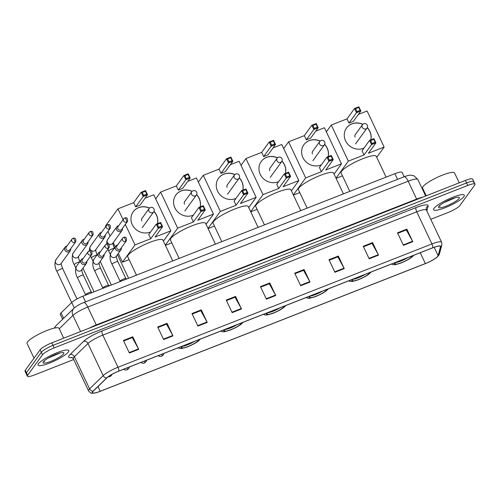 <?xml version="1.0" encoding="UTF-8"?>
<svg xmlns="http://www.w3.org/2000/svg" width="500" height="500" viewBox="0 0 500 500"><rect width="100%" height="100%" fill="white"/><g stroke="black" fill="none" stroke-linecap="round" stroke-linejoin="round"><path stroke-width="0.75" d="M62.613 319.288L60.281 314.356A10.613 2.044 -25.3 0 1 61.081 312.875L71.737 302.5A10.613 2.044 -25.3 0 1 82.875 296.212L394.85 173.681A10.613 2.044 -25.3 0 1 402.094 172.387L404.15 176.737M473.562 182.5A10.613 2.044 154.7 0 0 473.812 181.637L472.625 179.125A10.613 2.044 154.7 0 0 465.381 180.419L51.806 342.856A10.613 2.044 154.7 0 0 40.113 349.769L25.25 370.3A10.613 2.044 154.7 0 0 25 371.163L26.188 373.675A10.613 2.044 154.7 0 1 26.438 372.806A10.613 2.044 154.7 0 0 26.188 373.675L27.375 376.181A10.613 2.044 154.7 0 0 34.619 374.894L73.713 359.538M473.812 181.637A10.613 2.044 154.7 0 0 466.569 182.925L52.987 345.363A10.613 2.044 154.7 0 0 41.3 352.275L26.438 372.806L41.3 352.275A10.613 2.044 154.7 0 1 52.987 345.363L466.569 182.925A10.613 2.044 154.7 0 1 473.812 181.637L475 184.144A10.613 2.044 154.7 0 0 467.756 185.438L54.175 347.875A10.613 2.044 154.7 0 0 42.488 354.787L27.625 375.319A10.613 2.044 154.7 0 0 27.375 376.181M463.894 196.625A16.975 3.269 154.7 0 0 464.294 195.238A16.975 3.269 154.7 0 0 450.138 198.363A16.975 3.269 154.7 0 0 433.994 208.363A16.975 3.269 154.7 0 0 433.594 209.75A16.975 3.269 154.7 0 0 447.75 206.625A16.975 3.269 154.7 0 0 463.894 196.625A16.975 3.269 154.7 0 0 464.294 195.238A16.975 3.269 154.7 0 0 450.138 198.363A16.975 3.269 154.7 0 0 433.994 208.363A16.975 3.269 154.7 0 0 433.594 209.75A16.975 3.269 154.7 0 0 447.75 206.625A16.975 3.269 154.7 0 0 463.894 196.625M68.381 351.962A16.975 3.269 154.7 0 0 68.781 350.581A16.975 3.269 154.7 0 0 54.625 353.706A16.975 3.269 154.7 0 0 38.481 363.706A16.975 3.269 154.7 0 0 38.081 365.094A16.975 3.269 154.7 0 0 52.231 361.962A16.975 3.269 154.7 0 0 68.381 351.962A16.975 3.269 154.7 0 0 68.781 350.581A16.975 3.269 154.7 0 0 54.625 353.706A16.975 3.269 154.7 0 0 38.481 363.706A16.975 3.269 154.7 0 0 38.081 365.094A16.975 3.269 154.7 0 0 52.231 361.962A16.975 3.269 154.7 0 0 68.381 351.962M437.825 256.194A11.319 2.181 -25.3 0 1 425.356 263.569L100.225 391.269A11.319 2.181 -25.3 0 1 92.494 392.644A11.319 2.181 -25.3 0 1 93.35 391.062L106.931 377.844A11.319 2.181 -25.3 0 1 118.812 371.131L432.738 247.831A11.319 2.181 -25.3 0 1 440.469 246.45A11.319 2.181 -25.3 0 1 440.487 246.831L438.106 255.656A11.319 2.181 -25.3 0 1 437.825 256.194M438.075 256.1A11.6 2.231 154.7 0 0 438.363 255.544L440.744 246.719A11.6 2.231 154.7 0 0 432.8 247.744L118.875 371.044A11.6 2.231 154.7 0 0 106.694 377.925L93.112 391.144A11.6 2.231 154.7 0 0 95.606 392.837A11.6 2.231 154.7 0 0 100.162 391.356L425.294 263.656A11.6 2.231 154.7 0 0 436.262 257.8A11.6 2.231 154.7 0 0 438.075 256.1M430.769 219.3L448.194 212.456A10.613 2.044 154.7 0 0 459.888 205.544L474.75 185.012A10.613 2.044 154.7 0 0 475 184.144M197.894 326.094L191.956 313.544L201.3 309.869L207.231 322.425L197.894 326.094M163.631 339.55L157.7 326.994L167.044 323.325L172.975 335.881L163.631 339.55M129.375 353L123.444 340.45L132.787 336.781L138.719 349.331L129.375 353M300.663 285.731L294.731 273.175L304.069 269.506L310.006 282.056L300.663 285.731M334.919 272.275L328.988 259.719L338.331 256.05L344.263 268.606L334.919 272.275M369.175 258.819L363.244 246.269L372.587 242.6L378.519 255.15L369.175 258.819M403.431 245.362L397.5 232.812L406.844 229.144L412.775 241.694L403.431 245.362M232.15 312.638L226.213 300.087L235.556 296.419L241.494 308.969L232.15 312.638M266.406 299.181L260.469 286.631L269.812 282.962L275.75 295.512L266.406 299.181M269.812 282.962L269.2 283.812M260.712 287.144L269.306 283.769L275.531 295.094A2.831 0.919 68.6 0 1 275.75 295.512M235.556 296.419L234.944 297.269M226.456 300.6L235.05 297.225L241.275 308.544A2.831 0.919 68.6 0 1 241.494 308.969M406.844 229.144L406.225 229.994M397.744 233.325L406.331 229.95L412.562 241.269A2.831 0.919 68.6 0 1 412.775 241.694M372.587 242.6L371.969 243.45M363.488 246.781L372.075 243.406L378.306 254.725A2.831 0.919 68.6 0 1 378.519 255.15M338.331 256.05L337.713 256.9M329.231 260.238L337.819 256.863L344.044 268.181A2.831 0.919 68.6 0 1 344.263 268.606M304.069 269.506L303.456 270.356M294.969 273.688L303.562 270.319L309.788 281.637A2.831 0.919 68.6 0 1 310.006 282.056M132.787 336.781L132.169 337.631M123.688 340.962L132.275 337.587L138.506 348.913A2.831 0.919 68.6 0 1 138.719 349.331M167.044 323.325L166.425 324.175M157.944 327.512L166.531 324.137L172.763 335.456A2.831 0.919 68.6 0 1 172.975 335.881M201.3 309.869L200.688 310.725M192.2 314.056L200.794 310.681L207.019 322A2.831 0.919 68.6 0 1 207.231 322.425M459.212 182.838L454.55 172.969A17.688 3.406 154.7 0 0 439.806 176.225A17.688 3.406 154.7 0 0 422.987 186.644A17.688 3.406 154.7 0 0 422.569 188.088L426.219 195.8M459.094 198.506A11.531 2.219 154.7 0 0 458.981 197.269A11.531 2.219 154.7 0 0 448.725 200.15A11.531 2.219 154.7 0 0 438.794 206.481A11.531 2.219 154.7 0 0 438.537 206.931A11.531 2.219 154.7 0 0 447.106 205.731A11.531 2.219 154.7 0 0 459.094 198.506M439.131 206.075L440.075 206.325L439.506 205.694M443.731 202.725L454.856 197.938M440.075 206.325L439.188 206.012M452.525 198.581L446.844 201.044M395.9 262.3A9.55 1.837 154.7 0 0 395.219 263.031A9.55 1.837 154.7 0 0 394.994 263.812A9.55 1.837 154.7 0 0 402.956 262.056A9.55 1.837 154.7 0 0 412.038 256.425A9.55 1.837 154.7 0 0 412.294 255.863M386.094 177.119L376.238 156.275A19.456 3.744 154.7 0 0 360.025 159.856A19.456 3.744 154.7 0 0 341.525 171.312A19.456 3.744 154.7 0 0 341.062 172.9L349.8 191.375M395.644 262.544A9.55 1.837 154.7 0 0 407.738 257.65M364.006 148.088A13.794 12.775 -144.1 0 1 363.494 148.3A13.794 12.775 -144.1 0 1 347.531 143.9A13.794 12.775 -144.1 0 1 346.538 127.975A13.794 12.775 -144.1 0 1 351.925 123.825A13.794 12.775 -144.1 0 1 362.825 124.306M326.362 131.838L331.275 125.05L347 118.875L354.513 108.5L358.875 106.788L360.863 110.994L353.35 121.369L348.988 123.081L356.5 112.706L354.513 108.5L355.588 108.669L358.7 107.444L358.875 106.788M358.394 114.4L367.088 110.981L384.15 147.069L376.731 157.312M347 118.875L348.988 123.081M367.325 127.581A13.794 12.775 -144.1 0 1 370.831 139.894M331.275 125.05L348.331 161.137L364.062 154.963L362.075 150.756L369.581 140.381L373.944 138.669L375.931 142.875L371.569 144.588L364.062 154.963M372.05 143.5L370.656 140.55L369.581 140.381L371.569 144.588L372.05 143.5L375.169 142.275L375.931 142.875L368.419 153.25L384.15 147.069M336.006 178.169L348.331 161.137M336.075 178.325L342.444 175.825M358.7 107.444L360.094 110.394L360.863 110.994L356.5 112.706L356.981 111.619L360.094 110.394M355.588 108.669L356.981 111.619M375.169 142.275L373.775 139.325L370.656 140.55M373.944 138.669L373.775 139.325M346.5 128.025A13.794 12.775 -144.1 0 1 362.725 124.406M367.262 127.7A13.794 12.775 -144.1 0 1 369.781 131.4A13.794 12.775 -144.1 0 1 370.775 139.913M355.588 134.219A2.831 2.619 35.9 0 0 355.144 137.15M353.237 279.056A9.55 1.837 154.7 0 0 352.55 279.788A9.55 1.837 154.7 0 0 352.325 280.569A9.55 1.837 154.7 0 0 360.288 278.812A9.55 1.837 154.7 0 0 369.369 273.188A9.55 1.837 154.7 0 0 369.631 272.619M343.431 193.875L333.575 173.031A19.456 3.744 154.7 0 0 317.356 176.612A19.456 3.744 154.7 0 0 298.856 188.069A19.456 3.744 154.7 0 0 298.4 189.656L307.131 208.131M352.981 279.3A9.55 1.837 154.7 0 0 365.069 274.406M321.337 164.844A13.794 12.775 -144.1 0 1 320.831 165.056A13.794 12.775 -144.1 0 1 304.862 160.656A13.794 12.775 -144.1 0 1 303.869 144.731A13.794 12.775 -144.1 0 1 309.262 140.581A13.794 12.775 -144.1 0 1 320.163 141.062M283.694 148.6L288.612 141.806L304.337 135.631L311.844 125.256L316.206 123.544L318.194 127.75L310.681 138.125L306.325 139.838L313.831 129.462L311.844 125.256L312.925 125.425L316.038 124.2L316.206 123.544M315.725 131.156L324.425 127.744L341.481 163.831L334.069 174.069M304.337 135.631L306.325 139.838M324.656 144.338A13.794 12.775 -144.1 0 1 328.162 156.65M288.612 141.806L305.669 177.894L321.394 171.719L319.406 167.512L326.919 157.137L331.275 155.425L333.263 159.631L328.906 161.344L321.394 171.719M329.387 160.256L327.994 157.306L326.919 157.137L328.906 161.344L329.387 160.256L332.5 159.031L333.263 159.631L325.756 170.006L341.481 163.831M293.337 194.925L305.669 177.894M293.412 195.081L299.781 192.581M316.038 124.2L317.431 127.15L318.194 127.75L313.831 129.462L314.319 128.375L317.431 127.15M312.925 125.425L314.319 128.375M332.5 159.031L331.106 156.081L327.994 157.306M331.275 155.425L331.106 156.081M303.831 144.781A13.794 12.775 -144.1 0 1 320.062 141.163M324.594 144.462A13.794 12.775 -144.1 0 1 327.113 148.156A13.794 12.775 -144.1 0 1 328.106 156.669M312.925 150.975A2.831 2.619 35.9 0 0 312.475 153.906M310.569 295.812A9.55 1.837 154.7 0 0 309.887 296.55A9.55 1.837 154.7 0 0 309.662 297.325A9.55 1.837 154.7 0 0 317.625 295.569A9.55 1.837 154.7 0 0 326.706 289.944A9.55 1.837 154.7 0 0 326.962 289.375M300.763 210.631L290.906 189.788A19.456 3.744 154.7 0 0 274.694 193.369A19.456 3.744 154.7 0 0 256.194 204.831A19.456 3.744 154.7 0 0 255.731 206.412L264.462 224.887M310.312 296.056A9.55 1.837 154.7 0 0 322.406 291.163M278.675 181.6A13.794 12.775 -144.1 0 1 278.163 181.812A13.794 12.775 -144.1 0 1 262.2 177.413A13.794 12.775 -144.1 0 1 261.206 161.488A13.794 12.775 -144.1 0 1 266.594 157.338A13.794 12.775 -144.1 0 1 277.494 157.825M241.031 165.356L245.944 158.562L261.669 152.387L269.181 142.012L273.544 140.3L275.531 144.506L268.019 154.881L263.656 156.594L271.169 146.219L269.181 142.012L270.256 142.181L273.369 140.956L273.544 140.3M273.062 147.912L281.756 144.5L298.819 180.588L291.4 190.831M261.669 152.387L263.656 156.594M281.994 161.094A13.794 12.775 -144.1 0 1 285.5 173.406M245.944 158.562L263 194.65L278.731 188.475L276.744 184.269L284.25 173.894L288.612 172.181L290.6 176.388L286.238 178.1L278.731 188.475M286.719 177.013L285.325 174.062L284.25 173.894L286.238 178.1L286.719 177.013L289.837 175.787L290.6 176.388L283.087 186.762L298.819 180.588M250.675 211.688L263 194.65M250.744 211.838L257.113 209.338M273.369 140.956L274.762 143.906L275.531 144.506L271.169 146.219L271.65 145.131L274.762 143.906M270.256 142.181L271.65 145.131M289.837 175.787L288.444 172.838L285.325 174.062M288.612 172.181L288.444 172.838M261.169 161.544A13.794 12.775 -144.1 0 1 277.394 157.919M281.931 161.219A13.794 12.775 -144.1 0 1 284.45 164.913A13.794 12.775 -144.1 0 1 285.444 173.431M270.256 167.731A2.831 2.619 35.9 0 0 269.812 170.662M267.906 312.569A9.55 1.837 154.7 0 0 267.219 313.306A9.55 1.837 154.7 0 0 266.994 314.081A9.55 1.837 154.7 0 0 274.956 312.325A9.55 1.837 154.7 0 0 284.037 306.7A9.55 1.837 154.7 0 0 284.3 306.131M258.094 227.387L248.244 206.544A19.456 3.744 154.7 0 0 232.025 210.125A19.456 3.744 154.7 0 0 213.525 221.588A19.456 3.744 154.7 0 0 213.069 223.175L221.8 241.644M267.65 312.819A9.55 1.837 154.7 0 0 279.738 307.925M236.006 198.356A13.794 12.775 -144.1 0 1 235.5 198.569A13.794 12.775 -144.1 0 1 219.531 194.175A13.794 12.775 -144.1 0 1 218.538 178.244A13.794 12.775 -144.1 0 1 223.931 174.094A13.794 12.775 -144.1 0 1 234.831 174.581M198.363 182.113L203.281 175.325L219.006 169.144L226.513 158.769L230.875 157.056L232.862 161.262L225.35 171.637L220.994 173.35L228.5 162.975L226.513 158.769L227.594 158.938L230.706 157.713L230.875 157.056M230.394 164.675L239.094 161.256L256.15 197.344L248.738 207.587M219.006 169.144L220.994 173.35M239.325 177.85A13.794 12.775 -144.1 0 1 242.831 190.162M203.281 175.325L220.338 211.412L236.062 205.231L234.075 201.025L241.588 190.656L245.944 188.944L247.931 193.144L243.575 194.856L236.062 205.231M244.056 193.769L242.662 190.819L241.588 190.656L243.575 194.856L244.056 193.769L247.169 192.55L247.931 193.144L240.425 203.519L256.15 197.344M208.006 228.444L220.338 211.412M208.081 228.6L214.45 226.094M230.706 157.713L232.1 160.662L232.862 161.262L228.5 162.975L228.988 161.887L232.1 160.662M227.594 158.938L228.988 161.887M247.169 192.55L245.775 189.6L242.662 190.819M245.944 188.944L245.775 189.6M218.5 178.3A13.794 12.775 -144.1 0 1 234.731 174.675M239.262 177.975A13.794 12.775 -144.1 0 1 241.781 181.669A13.794 12.775 -144.1 0 1 242.775 190.188M227.594 184.488A2.831 2.619 35.9 0 0 227.144 187.419M225.238 329.325A9.55 1.837 154.7 0 0 224.556 330.062A9.55 1.837 154.7 0 0 224.331 330.844A9.55 1.837 154.7 0 0 232.294 329.081A9.55 1.837 154.7 0 0 241.375 323.456A9.55 1.837 154.7 0 0 241.631 322.887M215.431 244.15L205.575 223.3A19.456 3.744 154.7 0 0 189.363 226.887A19.456 3.744 154.7 0 0 170.863 238.344A19.456 3.744 154.7 0 0 170.4 239.931L179.131 258.406M224.981 329.575A9.55 1.837 154.7 0 0 237.075 324.681M193.344 215.119A13.794 12.775 -144.1 0 1 192.831 215.331A13.794 12.775 -144.1 0 1 176.869 210.931A13.794 12.775 -144.1 0 1 175.875 195A13.794 12.775 -144.1 0 1 181.262 190.85A13.794 12.775 -144.1 0 1 192.162 191.337M155.7 198.869L160.613 192.081L176.337 185.906L183.85 175.531L188.206 173.819L190.2 178.019L182.688 188.394L178.325 190.106L185.837 179.731L183.85 175.531L184.925 175.694L188.038 174.475L188.206 173.819M187.731 181.431L196.425 178.012L213.487 214.1L206.069 224.344M176.337 185.906L178.325 190.106M196.663 194.606A13.794 12.775 -144.1 0 1 200.169 206.919M160.613 192.081L177.669 228.169L193.4 221.988L191.412 217.787L198.919 207.413L203.281 205.7L205.269 209.906L200.906 211.619L193.4 221.988M201.388 210.525L199.994 207.575L198.919 207.413L200.906 211.619L201.388 210.525L204.506 209.306L205.269 209.906L197.756 220.275L213.487 214.1M165.344 245.2L177.669 228.169M165.413 245.356L171.781 242.856M188.038 174.475L189.431 177.425L190.2 178.019L185.837 179.731L186.319 178.644L189.431 177.425M184.925 175.694L186.319 178.644M204.506 209.306L203.113 206.356L199.994 207.575M203.281 205.7L203.113 206.356M175.837 195.056A13.794 12.775 -144.1 0 1 192.062 191.438M196.6 194.731A13.794 12.775 -144.1 0 1 199.119 198.431A13.794 12.775 -144.1 0 1 200.113 206.944M184.925 201.244A2.831 2.619 35.9 0 0 184.481 204.175M182.575 346.087A9.55 1.837 154.7 0 0 181.887 346.819A9.55 1.837 154.7 0 0 181.663 347.6A9.55 1.837 154.7 0 0 189.625 345.838A9.55 1.837 154.7 0 0 198.706 340.213A9.55 1.837 154.7 0 0 198.969 339.644M172.763 260.906L162.913 240.062A19.456 3.744 154.7 0 0 146.694 243.644A19.456 3.744 154.7 0 0 128.194 255.1A19.456 3.744 154.7 0 0 127.737 256.688L136.469 275.163M182.312 346.331A9.55 1.837 154.7 0 0 194.406 341.438M150.675 231.875A13.794 12.775 -144.1 0 1 150.169 232.087A13.794 12.775 -144.1 0 1 134.2 227.688A13.794 12.775 -144.1 0 1 133.206 211.756A13.794 12.775 -144.1 0 1 138.6 207.613A13.794 12.775 -144.1 0 1 149.5 208.094M105.681 226.663L105.431 226.125L117.944 208.837L133.675 202.662L141.181 192.288L145.544 190.575L147.531 194.781L140.019 205.15L135.662 206.863L143.169 196.494L141.181 192.288L142.262 192.456L145.375 191.231L145.544 190.575M145.062 198.188L153.763 194.769L170.819 230.856L163.406 241.1M133.675 202.662L135.662 206.863M153.994 211.363A13.794 12.775 -144.1 0 1 157.5 223.675M117.944 208.837L123.075 219.688M125.319 224.438L135.006 244.925L150.731 238.75L148.744 234.544L156.256 224.169L160.613 222.456L162.6 226.663L158.244 228.375L150.731 238.75M158.725 227.288L157.331 224.338L156.256 224.169L158.244 228.375L158.725 227.288L161.838 226.062L162.6 226.663L155.094 237.037L170.819 230.856M107.925 231.406L110.131 236.069M113.238 242.638L115.225 246.85M118.331 253.419L122.487 262.213L135.006 244.925M122.487 262.213L129.119 259.613M145.375 191.231L146.769 194.181L147.531 194.781L143.169 196.494L143.656 195.4L146.769 194.181M142.262 192.456L143.656 195.4M161.838 226.062L160.444 223.113L157.331 224.338M160.613 222.456L160.444 223.113M133.169 211.812A13.794 12.775 -144.1 0 1 149.4 208.194M153.931 211.488A13.794 12.775 -144.1 0 1 156.45 215.188A13.794 12.775 -144.1 0 1 157.444 223.7M142.262 218.006A2.831 2.619 35.9 0 0 141.812 220.938M118.737 225.688A3.181 2.95 35.9 0 0 116.6 229.788A3.181 2.95 35.9 0 0 122.463 228.381M124.65 218.062A2.3 2.131 35.9 0 0 123.75 218.756L118.012 226.688A2.3 2.131 35.9 0 0 120.838 230.075A2.3 2.131 35.9 0 0 121.737 229.387L127.475 221.456C127.881 218.425 126.981 217.262 124.775 217.963A2.3 0.744 -111.4 0 1 126.125 219.4A2.3 0.744 68.6 0 1 126.581 222.144A2.3 2.131 35.9 0 0 127.475 221.456M101.481 232.463A3.181 2.95 35.9 0 0 99.35 236.562A3.181 2.95 35.9 0 0 105.206 235.156M107.4 224.844A2.3 2.131 35.9 0 0 106.5 225.531L100.756 233.463A2.3 2.131 35.9 0 0 103.581 236.856A2.3 2.131 35.9 0 0 104.481 236.163L110.225 228.231C110.631 225.206 109.731 224.044 107.519 224.744A2.3 0.744 -111.4 0 1 108.869 226.181A2.3 0.744 68.6 0 1 109.325 228.919A2.3 2.131 35.9 0 0 110.225 228.231M84.231 239.237A3.181 2.95 35.9 0 0 82.094 243.337A3.181 2.95 35.9 0 0 87.956 241.938M90.144 231.619A2.3 2.131 35.9 0 0 89.244 232.312L83.506 240.244A2.3 2.131 35.9 0 0 86.331 243.631A2.3 2.131 35.9 0 0 87.231 242.938L92.969 235.006C93.375 231.981 92.475 230.819 90.269 231.519A2.3 0.744 -111.4 0 1 91.619 232.956A2.3 0.744 68.6 0 1 92.075 235.7A2.3 2.131 35.9 0 0 92.969 235.006M66.975 246.012A3.181 2.95 35.9 0 0 64.844 250.113A3.181 2.95 35.9 0 0 70.7 248.713M72.894 238.394A2.3 2.131 35.9 0 0 71.994 239.088L66.25 247.019A2.3 2.131 35.9 0 0 69.075 250.406A2.3 2.131 35.9 0 0 69.975 249.713L75.719 241.781C76.125 238.756 75.225 237.594 73.012 238.294A2.3 0.744 -111.4 0 1 74.362 239.731A2.3 0.744 68.6 0 1 74.819 242.475A2.3 2.131 35.9 0 0 75.719 241.781M125.862 278.587A3.181 0.613 154.7 0 0 125.794 278.519A3.181 0.613 154.7 0 0 122.994 279.269A3.181 0.613 154.7 0 0 120.181 281.044A3.181 0.613 154.7 0 0 120.1 281.212L120.006 281.625M117.644 245.012A3.181 2.95 35.9 0 0 118.088 251.012A3.181 2.95 35.9 0 0 121.369 247.712M123.562 237.394A2.3 2.131 35.9 0 0 122.662 238.088L116.919 246.019A2.3 2.131 35.9 0 0 119.744 249.406A2.3 2.131 35.9 0 0 120.644 248.713L126.388 240.781C126.794 237.756 125.894 236.594 123.681 237.294A2.3 0.744 -111.4 0 1 125.031 238.731A2.3 0.744 68.6 0 1 125.487 241.475A2.3 2.131 35.9 0 0 126.388 240.781M108.606 285.363A3.181 0.613 154.7 0 0 108.537 285.294A3.181 0.613 154.7 0 0 105.744 286.044A3.181 0.613 154.7 0 0 102.931 287.825A3.181 0.613 154.7 0 0 102.844 287.987L102.756 288.4M100.394 251.794A3.181 2.95 35.9 0 0 100.831 257.787A3.181 2.95 35.9 0 0 104.119 254.488M106.306 244.169A2.3 2.131 35.9 0 0 105.406 244.862L99.669 252.794A2.3 2.131 35.9 0 0 102.494 256.181A2.3 2.131 35.9 0 0 103.394 255.494L109.131 247.556C109.537 244.531 108.637 243.369 106.431 244.069A2.3 0.744 -111.4 0 1 107.781 245.506A2.3 0.744 68.6 0 1 108.238 248.25A2.3 2.131 35.9 0 0 109.131 247.556M91.356 292.137A3.181 0.613 154.7 0 0 91.287 292.069A3.181 0.613 154.7 0 0 88.488 292.819A3.181 0.613 154.7 0 0 85.675 294.6A3.181 0.613 154.7 0 0 85.594 294.762L85.5 295.181M83.138 258.569A3.181 2.95 35.9 0 0 83.581 264.569A3.181 2.95 35.9 0 0 86.862 261.262M89.056 250.95A2.3 2.131 35.9 0 0 88.156 251.637L82.413 259.569A2.3 2.131 35.9 0 0 85.237 262.956A2.3 2.131 35.9 0 0 86.137 262.269L91.881 254.338C92.287 251.312 91.388 250.144 89.175 250.85A2.3 0.744 -111.4 0 1 90.525 252.288A2.3 0.744 68.6 0 1 90.981 255.025A2.3 2.131 35.9 0 0 91.881 254.338M63.7 338.181L59.037 328.312A17.688 3.406 154.7 0 0 44.294 331.569A17.688 3.406 154.7 0 0 27.475 341.987A17.688 3.406 154.7 0 0 27.056 343.425L34.025 358.175M63.581 353.85A11.531 2.219 154.7 0 0 63.469 352.612A11.531 2.219 154.7 0 0 53.206 355.494A11.531 2.219 154.7 0 0 43.275 361.825A11.531 2.219 154.7 0 0 43.019 362.275A11.531 2.219 154.7 0 0 51.594 361.075A11.531 2.219 154.7 0 0 63.581 353.85M43.612 361.419L44.562 361.669L43.994 361.037M48.219 358.069L59.344 353.275M44.562 361.669L43.675 361.356M57.006 353.925L51.331 356.388M397.525 179.338L394.85 173.681M85.55 301.869L82.875 296.212M74.3 307.931L71.737 302.5M63.644 318.288L61.081 312.875M54.631 328.044A7.075 6.056 -134.2 0 1 56.031 325.7L73.869 308.331C76.919 305.769 80.175 303.863 83.644 302.619A7.075 2.294 68.6 0 1 87.8 307.044L96.25 324.931L416.631 199.094A14.15 2.725 -25.3 0 1 422.75 197.162M465.381 180.419L467.756 185.438M25.25 370.3L27.625 375.319M40.113 349.769L42.488 354.787M51.806 342.856L54.175 347.875M83.644 302.619L404.025 176.788C407.2 175.575 409.588 175.05 411.175 175.2L414.075 175.856L417.837 179.488A14.15 2.725 154.7 0 0 408.175 181.206L416.631 199.094A1.769 0.575 -111.4 0 0 416.838 199.481M404.025 176.788A7.075 2.294 68.6 0 1 408.175 181.206L87.8 307.044A14.15 2.725 154.7 0 0 72.944 315.431L80.569 331.556M73.869 308.331A7.075 6.056 -134.2 0 0 72.944 315.431L59.25 328.762M89.188 328.169A14.15 2.725 -25.3 0 1 96.25 324.931A1.769 0.575 -111.4 0 0 96.456 325.319M425.356 263.569L420.238 252.738M72.237 357.506A17.688 3.406 -25.3 0 1 69.062 355.644A17.688 3.406 -25.3 0 1 69.975 354.613L83.556 341.388A17.688 3.406 -25.3 0 1 102.125 330.9L416.05 207.6A17.688 3.406 -25.3 0 1 428.156 206.044L426.825 210.969M93.112 391.144A3.538 3.025 -134.2 0 1 89.581 388.862L74.388 356.731A14.15 2.725 154.7 0 0 73.656 357.556A14.15 2.725 154.7 0 0 73.325 358.713L71.675 357.281M436.262 257.8L438.644 255.5L439.456 253.844A3.538 3.425 -164.9 0 1 438.363 255.544M118.875 371.044A3.538 1.15 -111.4 0 0 118.012 367.25L431.944 243.95A3.538 1.15 68.6 0 1 432.8 247.744M106.694 377.925A3.538 3.025 -134.2 0 1 103.162 375.644A14.15 2.725 -25.3 0 1 118.012 367.25L102.825 335.119A14.15 2.725 154.7 0 0 87.969 343.506L74.388 356.731A3.538 3.025 45.8 0 0 69.975 354.613M439.456 253.844L441.838 245.019A3.538 3.425 -164.9 0 1 440.744 246.719M416.05 207.6A3.538 1.15 68.6 0 0 416.75 211.819L431.944 243.95A14.15 2.725 -25.3 0 1 441.606 242.231L426.413 210.094A14.15 2.725 154.7 0 0 416.75 211.819L102.825 335.119A3.538 1.15 68.6 0 1 102.125 330.9M95.606 392.837C91.994 393.188 91.494 394.288 88.513 390.844A14.15 2.725 -25.3 0 1 89.581 388.862L103.162 375.644L87.969 343.506A3.538 3.025 45.8 0 0 83.556 341.388M428.156 206.044A3.538 3.425 15.1 0 0 426.225 208.263L426.413 210.094M100.225 391.269L97.994 386.544M438.106 255.656L434.156 247.3M440.487 246.831L440.188 246.194M266.2 298.756L275.531 295.094M300.462 285.3L309.788 281.637M334.719 271.844L344.044 268.181M368.975 258.394L378.306 254.725M403.231 244.938L412.562 241.269M231.944 312.213L241.275 308.544M197.688 325.662L207.019 322M163.431 339.119L172.763 335.456M129.175 352.575L138.506 348.913M395.425 262.488A10.081 1.944 154.7 0 0 394.75 263.219A10.081 1.944 154.7 0 0 401.4 262.812A10.081 1.944 154.7 0 0 412.5 256.244A10.081 1.944 154.7 0 0 412.775 255.669M355.562 143.912L367.056 128.025A2.831 2.619 -144.1 0 1 362.275 127.344A2.831 2.619 -144.1 0 1 362.475 124.706L355.144 134.838M352.756 279.244A10.081 1.944 154.7 0 0 352.088 279.975A10.081 1.944 154.7 0 0 358.731 279.569A10.081 1.944 154.7 0 0 369.837 273A10.081 1.944 154.7 0 0 370.106 272.431M312.894 160.669L324.394 144.781A2.831 2.619 -144.1 0 1 319.613 144.1A2.831 2.619 -144.1 0 1 319.806 141.463L312.475 151.594M310.094 296A10.081 1.944 154.7 0 0 309.419 296.731A10.081 1.944 154.7 0 0 316.069 296.325A10.081 1.944 154.7 0 0 327.169 289.756A10.081 1.944 154.7 0 0 327.444 289.188M270.231 177.425L281.725 161.537A2.831 2.619 -144.1 0 1 276.944 160.863A2.831 2.619 -144.1 0 1 277.144 158.225L269.812 168.35M267.425 312.756A10.081 1.944 154.7 0 0 266.756 313.488A10.081 1.944 154.7 0 0 273.4 313.081A10.081 1.944 154.7 0 0 284.506 306.519A10.081 1.944 154.7 0 0 284.775 305.944M227.562 194.181L239.062 178.3A2.831 2.619 -144.1 0 1 234.281 177.619A2.831 2.619 -144.1 0 1 234.475 174.981L227.144 185.113M224.762 329.513A10.081 1.944 154.7 0 0 224.088 330.244A10.081 1.944 154.7 0 0 230.738 329.837A10.081 1.944 154.7 0 0 241.838 323.275A10.081 1.944 154.7 0 0 242.113 322.7M184.894 210.944L196.394 195.056A2.831 2.619 -144.1 0 1 191.612 194.375A2.831 2.619 -144.1 0 1 191.812 191.737L184.481 201.869M182.094 346.275A10.081 1.944 154.7 0 0 181.425 347.006A10.081 1.944 154.7 0 0 188.069 346.6A10.081 1.944 154.7 0 0 199.175 340.031A10.081 1.944 154.7 0 0 199.444 339.456M142.231 227.7L153.731 211.812A2.831 2.619 -144.1 0 1 148.944 211.131A2.831 2.619 -144.1 0 1 149.144 208.494L141.812 218.625M163.906 353.419L163.388 354.869L161.688 356.281A3.538 1.15 -111.4 0 0 161.875 356.125A3.538 1.15 68.6 0 0 161.95 354.188M114.144 248.344A3.181 0.613 154.7 0 0 112.5 248.769A3.181 0.613 154.7 0 0 108.819 250.912A3.181 0.613 154.7 0 0 108.744 251.169L110.237 254.325M116.825 226.819L107.644 239.506A3.181 2.95 35.9 0 0 111.731 244.125A3.181 2.95 35.9 0 0 112.8 243.238L121.981 230.55M124.775 217.963L123.75 218.756A2.3 2.131 35.9 0 0 126.581 222.144M146.65 360.194L146.137 361.644L144.431 363.056A3.538 1.15 -111.4 0 0 144.625 362.9A3.538 1.15 68.6 0 0 144.694 360.962M96.894 255.119A3.181 0.613 154.7 0 0 95.25 255.544A3.181 0.613 154.7 0 0 91.569 257.688A3.181 0.613 154.7 0 0 91.494 257.944L92.981 261.106M99.575 233.594L90.388 246.281A3.181 2.95 35.9 0 0 94.475 250.9A3.181 2.95 35.9 0 0 95.544 250.012L104.731 237.331M107.519 224.744L106.5 225.531A2.3 2.131 35.9 0 0 109.325 228.919M129.4 366.969L128.881 368.419L127.181 369.831A3.538 1.15 -111.4 0 0 127.369 369.675A3.538 1.15 68.6 0 0 127.444 367.738M79.638 261.894A3.181 0.613 154.7 0 0 77.994 262.325A3.181 0.613 154.7 0 0 74.312 264.462A3.181 0.613 154.7 0 0 74.237 264.725L75.731 267.881M82.319 240.369L73.138 253.056A3.181 2.95 35.9 0 0 77.225 257.675A3.181 2.95 35.9 0 0 78.294 256.794L87.475 244.106M90.269 231.519L89.244 232.312A2.3 2.131 35.9 0 0 92.075 235.7M112.019 374.344L111.163 375.788L109.925 376.606A3.538 1.15 -111.4 0 0 110.119 376.456A3.538 1.15 68.6 0 0 110.306 375.35M77 298.95L62.744 268.781A3.181 0.613 154.7 0 0 60.744 269.1A3.181 0.613 154.7 0 0 57.062 271.238A3.181 0.613 154.7 0 0 56.988 271.5L71.669 302.569M65.069 247.15L55.881 259.837A3.181 2.95 35.9 0 0 59.969 264.45A3.181 2.95 35.9 0 0 61.037 263.569L70.225 250.881M73.012 238.294L71.994 239.088A2.3 2.131 35.9 0 0 74.819 242.475M125.844 278.544L117.85 261.637A3.181 0.613 154.7 0 0 115.85 261.962A3.181 0.613 154.7 0 0 112.169 264.1A3.181 0.613 154.7 0 0 112.094 264.363L120.087 281.262M112.094 264.363C109.85 260.325 109.481 256.438 110.994 252.7A3.181 2.95 35.9 0 0 115.081 257.312A3.181 2.95 35.9 0 0 116.15 256.431L120.894 249.881M123.681 237.294L122.662 238.088A2.3 2.131 35.9 0 0 125.487 241.475M108.588 285.319L100.6 268.419A3.181 0.613 154.7 0 0 98.6 268.738A3.181 0.613 154.7 0 0 94.919 270.875A3.181 0.613 154.7 0 0 94.844 271.137L102.831 288.044M94.844 271.137C92.594 267.1 92.231 263.212 93.737 259.475A3.181 2.95 35.9 0 0 97.825 264.088A3.181 2.95 35.9 0 0 98.9 263.206L103.637 256.656M106.431 244.069L105.406 244.862A2.3 2.131 35.9 0 0 108.238 248.25M91.337 292.1L83.344 275.194A3.181 0.613 154.7 0 0 81.344 275.512A3.181 0.613 154.7 0 0 77.663 277.656A3.181 0.613 154.7 0 0 77.588 277.913L85.581 294.819M77.588 277.913C75.344 273.881 74.975 269.988 76.487 266.25A3.181 2.95 35.9 0 0 80.575 270.869A3.181 2.95 35.9 0 0 81.644 269.981L86.388 263.431M89.175 250.85L88.156 251.637A2.3 2.131 35.9 0 0 90.981 255.025M54.188 328.137L56.031 325.7M417.837 179.488L425.656 196.019M441.838 245.019L441.606 242.231M88.513 390.844L73.325 358.713M391.337 264.088L393.256 264.738L395.219 264.694L401.025 263.038L407.8 259.837L411.094 257.769L413.825 255.256M367.056 128.025A2.831 2.831 0 0 0 363.731 123.731A2.831 2.831 0 0 0 362.475 124.706M348.675 280.85L350.588 281.494L352.556 281.45L358.363 279.794L365.138 276.594L368.425 274.525L371.163 272.013M324.394 144.781A2.831 2.831 0 0 0 321.069 140.488A2.831 2.831 0 0 0 319.806 141.463M306.006 297.606L307.925 298.25L309.887 298.212L315.694 296.55L322.469 293.35L325.763 291.281L328.494 288.775M281.725 161.537A2.831 2.831 0 0 0 278.4 157.25A2.831 2.831 0 0 0 277.144 158.225M263.344 314.363L265.256 315.012L267.225 314.969L273.031 313.306L279.806 310.106L283.094 308.038L285.831 305.531M239.062 178.3A2.831 2.831 0 0 0 235.738 174.006A2.831 2.831 0 0 0 234.475 174.981M220.675 331.119L222.594 331.769L224.556 331.725L230.362 330.062L237.138 326.863L240.431 324.794L243.162 322.287M196.394 195.056A2.831 2.831 0 0 0 193.069 190.763A2.831 2.831 0 0 0 191.812 191.737M178.012 347.875L179.925 348.525L181.894 348.481L187.7 346.825L194.475 343.625L197.763 341.556L200.5 339.044M153.731 211.812A2.831 2.831 0 0 0 150.406 207.519A2.831 2.831 0 0 0 149.144 208.494M114.5 248.45C112.35 243.081 113.238 243.531 113.038 242.769M107.644 239.506L106.731 241.9L106.688 243.988M107.925 249.225L108.744 251.169M128.588 278.256L117.438 254.656M161.688 356.281L159.794 356.475L158.112 355.694M97.25 255.225C95.1 249.862 95.981 250.306 95.787 249.544M90.388 246.281L89.475 248.675L89.431 250.763M90.675 256L91.494 257.944M111.337 285.031L100.181 261.431M144.431 363.056L142.544 363.25L140.863 362.469M79.994 262C77.844 256.637 78.731 257.081 78.531 256.325M73.138 253.056C71.625 256.8 71.994 260.688 74.237 264.725M94.081 291.806L82.931 268.212M127.181 369.831L125.288 370.025L123.606 369.244M62.744 268.781C60.594 263.412 61.475 263.863 61.281 263.1M55.881 259.837C54.369 263.575 54.737 267.462 56.988 271.5M109.925 376.606L108.138 376.819M117.85 261.637C115.706 256.275 116.587 256.725 116.388 255.963M110.994 252.7L115.731 246.15M125.794 278.519L126.719 278.988M100.6 268.419C98.45 263.05 99.331 263.5 99.138 262.738M93.737 259.475L98.481 252.925M108.537 285.294L109.462 285.769M83.344 275.194C81.2 269.825 82.081 270.275 81.881 269.513M76.487 266.25L81.225 259.7M91.287 292.069L92.212 292.544"/></g></svg>
